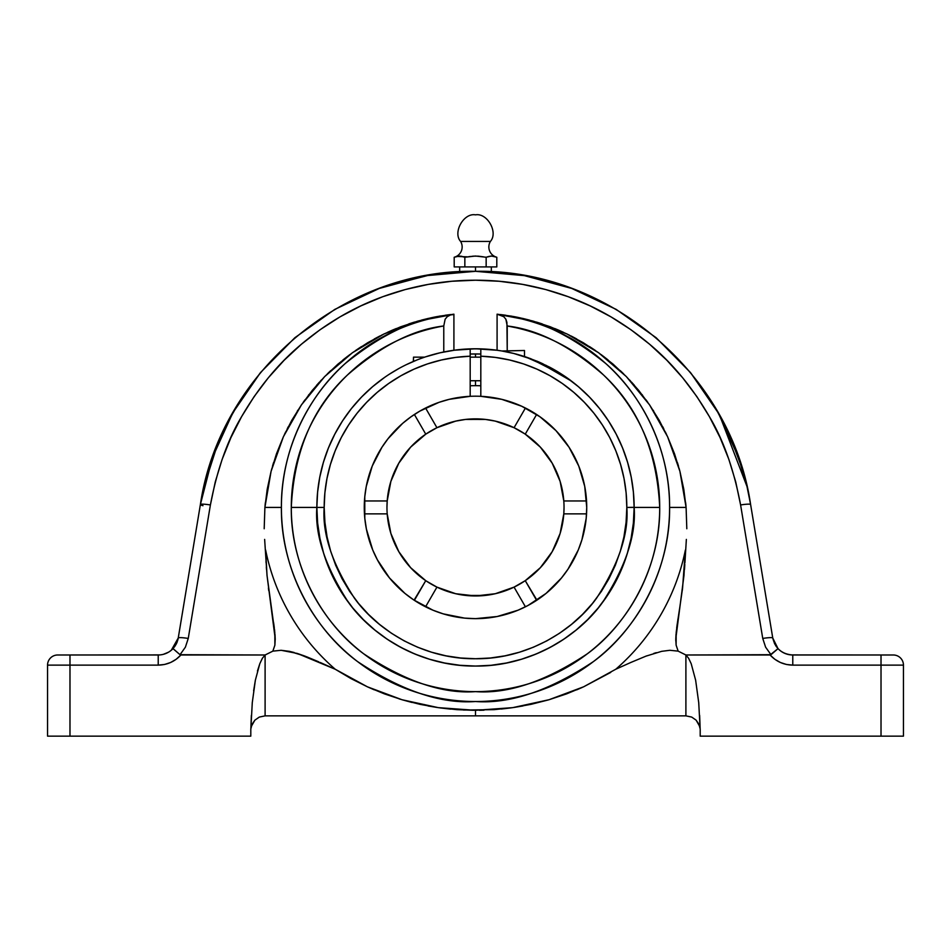 <?xml version="1.0" encoding="UTF-8"?>
<svg xmlns="http://www.w3.org/2000/svg" width="951" height="951" viewBox="0 0 951 951"><rect width="100%" height="100%" fill="white"/><g stroke="black" fill="none" stroke-linecap="round" stroke-linejoin="round"><path stroke-width="1.43" d="M443.772 351.989L443.772 326.443L443.772 351.989L453.912 350.253L453.912 314.175L450.465 314.947C417.81 317.147 382.742 333.325 345.261 363.508C309.824 394.534 280.878 448.634 281.401 507.418C280.593 571.694 315.946 631.214 357.612 661.611C401.56 690.747 440.86 704.049 475.5 701.517C510.14 704.049 549.44 690.747 593.388 661.611C635.054 631.214 670.407 571.694 669.599 507.418L686.099 507.418L686.812 528.744L686.099 507.418L669.599 507.418C670.122 448.634 641.176 394.534 605.739 363.508C568.258 333.325 533.19 317.147 500.535 314.947L497.088 314.175L497.088 350.253L475.5 348.779L453.912 350.253L453.912 314.175L435.831 316.838L418.036 321.058L400.668 326.799L383.859 334.039L367.74 342.705L352.429 352.738L338.033 364.055L324.671 376.584L312.439 390.219L301.431 404.876L291.719 420.425L283.386 436.759L276.491 453.746L271.094 471.28L267.219 489.218L264.901 507.418L264.188 528.744L264.901 507.418L281.401 507.418A194.099 194.099 0 0 0 475.5 701.517A194.099 194.099 0 0 0 669.599 507.418A194.099 194.099 0 0 0 500.535 314.947L503.745 316.671L505.861 319.203L506.919 322.377L507.228 350.491L507.228 325.967A184.209 184.209 0 0 1 659.709 507.418L626.816 507.418C628.837 533.713 618.744 563.979 596.55 598.203C573.334 630.703 526.866 659.34 475.5 658.734C424.134 659.34 377.666 630.703 354.45 598.203C332.256 563.979 322.163 533.713 324.184 507.418L316.861 507.418L324.184 507.418A151.316 151.316 0 0 1 470.186 356.197L470.186 348.874A158.639 158.639 0 0 0 316.861 507.418C314.745 534.985 325.325 566.713 348.589 602.601C372.935 636.671 421.65 666.687 475.5 666.057C529.35 666.687 578.065 636.671 602.411 602.601C625.675 566.713 636.255 534.985 634.139 507.418L659.709 507.418A184.209 184.209 0 0 1 475.5 691.627A184.209 184.209 0 0 1 291.291 507.418A184.209 184.209 170.1 0 1 443.772 325.967L445.139 319.215L447.255 316.671L450.465 314.947L453.912 314.519M486.151 257.245L491.477 256.033L496.802 257.245A10.627 10.627 0 0 1 490.407 241.423L460.593 241.423A10.627 10.627 0 0 1 454.198 257.245L459.523 256.033L464.849 257.245L475.5 256.033L486.151 257.245L488.814 256.449L486.151 257.245L486.151 266.922L486.151 257.245L475.5 256.033L468.843 256.651M495.471 256.853L496.802 257.245L496.802 266.922L496.802 257.245A10.627 10.627 0 0 1 490.407 241.423C498.431 232.472 487.316 212.667 475.5 214.855C463.684 212.667 452.569 232.472 460.593 241.423C452.569 232.472 463.684 212.667 475.5 214.855C487.316 212.667 498.431 232.472 490.407 241.423L460.593 241.423A10.627 10.627 0 0 1 454.198 257.245L455.529 256.853M480.814 357.136L470.186 357.136L480.814 357.136M470.186 380.745L480.814 380.745L470.186 380.745M418.82 359.252L420.211 358.729M424.241 357.291L425.252 356.946M413.305 361.487L413.519 357.136L424.705 357.136L413.519 357.136L413.519 361.392L408.692 363.532M545.803 365.208L566.38 377.392L578.434 386.712L589.537 397.138L599.594 408.585L608.497 420.948L616.177 434.108L622.56 447.945L627.589 462.317L631.214 477.117L633.402 492.202L634.139 507.418A158.639 158.639 0 0 1 475.5 666.057A158.639 158.639 0 0 1 316.861 507.418L291.291 507.418L316.861 507.418A158.639 158.639 0 0 1 525.273 356.791L543.187 364.78L571.444 381.089A158.639 158.639 0 0 0 549.749 367.229L526.426 357.172A158.639 158.639 0 0 0 526.426 357.172L524.488 356.542L526.426 357.172A158.639 158.639 0 0 0 526.426 357.172L538.218 361.701A158.639 158.639 0 0 1 538.254 361.725A158.639 158.639 0 0 0 538.195 361.701L549.761 367.229A158.639 158.639 0 0 1 634.139 507.418A158.639 158.639 0 0 0 571.444 381.089L554.754 371.045L531.371 359.074L513.79 353.475L502.057 351.026L524.488 350.491L524.488 356.542L524.488 350.491L501.783 350.978M579.682 387.794L578.125 386.451M582.369 390.172L579.718 387.818L582.369 390.172M522.907 705.963L514.182 707.425M463.482 710.04L494.151 709.648L512.696 707.651L531.015 704.334L548.275 699.948M582.262 687.43L576.686 689.855M619.921 667.364L615.773 669.242A214.165 214.165 0 0 0 685.374 550.035L683.971 575.521L675.792 638.751L676.113 645.099L678.146 651.138L685.897 654.989L678.146 651.138L669.873 650.294L678.146 651.138L676.113 645.099L676.185 632.403L682.556 588.205L685.374 550.035A214.165 214.165 139.1 0 1 615.773 669.242L583.605 686.812L549 699.734L566.57 693.885L583.605 686.812L610.732 672.405M623.285 665.843L621.514 666.639M645.979 656.142L661.646 651.34L645.979 656.142L630.763 662.49M656.297 652.659L653.765 653.42M678.146 651.138L669.873 650.294L661.694 651.328M576.817 689.796L582.309 687.407M514.004 707.449L522.979 705.951M479.328 710.29L484.035 710.171M501.32 709.03L511.329 707.841M440.004 707.889L450.703 709.137M402.368 699.841L411.926 702.444M428.045 705.963L436.83 707.425M264.64 539.407L267.029 575.51L274.815 632.415L274.887 645.147L272.854 651.138L265.103 654.989L180.024 654.692L185.386 647.191L188.25 638.442L210.397 504.957L215.259 481.943L222.118 459.428L230.927 437.603L241.613 416.621L254.107 396.638L268.301 377.809L284.111 360.298L301.408 344.226L320.059 329.735L339.923 316.921L360.857 305.901L382.682 296.748L405.245 289.556L428.354 284.385L451.832 281.258L475.5 280.212L499.168 281.258L522.646 284.385L545.755 289.556L568.318 296.748L590.143 305.901L611.077 316.921L630.941 329.735L649.592 344.226L666.889 360.298L682.699 377.809L696.893 396.638L709.387 416.621L720.073 437.603L728.882 459.428L735.741 481.943L740.603 504.957L762.75 638.442L765.614 647.191L770.976 654.692L685.897 654.989L685.897 715.853L475.5 715.853L475.5 710.314L438.304 707.651L402 699.734L367.395 686.812L335.228 669.242A214.165 214.165 0 0 1 265.626 550.035A214.165 214.165 0 0 0 335.228 669.242L305.021 656.142L289.306 651.328L281.127 650.294L272.854 651.138L274.887 645.147L275.208 638.787L267.029 575.51L265.626 550.035M630.798 662.478L619.529 667.543M549 699.734L512.696 707.651L475.5 710.314L475.5 715.853L265.103 715.853L259.314 717.078L254.88 720.157L252.086 724.222L250.862 728.751L252.277 702.67L255.367 680.179L259.801 663.703L262.369 658.294L265.103 654.989L265.103 715.853L265.103 654.989L180.916 654.989L176.173 659.269L170.657 662.478L164.582 664.464L158.223 665.129L158.223 654.989L160.018 654.906L69.982 654.989L158.223 654.989A20.292 20.292 0 0 0 172.975 648.641L174.794 646.407M684.922 562.802L686.36 539.407M679.906 471.28L686.099 507.418L683.781 489.218L679.906 471.28L674.509 453.746L667.614 436.759L679.906 471.28M649.569 404.876L667.614 436.759L659.281 420.425L649.569 404.876L638.561 390.219L626.329 376.584L649.569 404.876M598.571 352.738L626.329 376.584L612.967 364.055L598.571 352.738L583.26 342.705L567.141 334.039L598.571 352.738M532.964 321.058L567.141 334.039L550.332 326.799L532.964 321.058L515.169 316.838L497.088 314.175L532.964 321.058M475.5 266.922L475.524 271.308L475.5 266.922M488.659 271.617L475.5 271.308L524.417 275.635L571.801 288.462L616.165 309.384L656.142 337.724L690.497 372.566L718.207 412.841L738.44 457.276C743.409 470.888 747.474 486.639 750.612 504.529C731.676 374.016 608.569 268.753 475.5 271.308C342.431 268.753 219.324 374.016 200.388 504.529L178.241 638.014L200.388 504.529A10.14 1.224 9.4 0 1 210.397 504.957A10.14 1.224 -170.6 0 0 200.388 504.529C203.526 486.639 207.591 470.888 212.56 457.276L232.793 412.841L260.503 372.566L294.858 337.724L334.835 309.384L379.199 288.462L426.583 275.635L475.5 271.308M479.173 271.332L481.527 271.368M470.186 354.034L475.5 353.95L475.5 357.136L475.5 353.95A153.468 153.468 0 0 0 470.186 354.034L480.814 354.034A153.468 153.468 0 0 0 475.5 353.95L480.814 354.034M475.5 380.745L475.5 385.678L475.5 380.745M470.186 385.785A121.74 121.74 0 0 1 480.814 385.785A121.74 121.74 0 0 0 470.186 385.785M364.578 499.216L364.459 500.963L387.2 500.963L386.962 507.418A88.538 88.538 0 0 0 387.2 513.873A88.538 88.538 0 0 1 525.249 434.167A88.538 88.538 0 0 0 514.063 427.712L525.428 408.027L514.063 427.712A88.538 88.538 0 0 1 563.8 513.873A88.538 88.538 0 0 0 564.038 507.418A88.538 88.538 0 0 1 425.751 580.669A88.538 88.538 0 0 1 387.2 513.873L364.459 513.873A111.231 111.231 0 0 0 404.888 593.365M586.41 515.799L586.541 513.873A111.231 111.231 0 0 0 586.731 507.418A111.231 111.231 0 0 1 475.5 618.649A111.231 111.231 0 0 1 364.269 507.418A111.231 111.231 0 0 1 470.186 396.317L470.186 348.874L480.814 348.874L480.814 396.317A111.231 111.231 0 0 1 586.731 507.418L586.196 518.319L581.941 539.704L578.267 549.987L567.985 569.209L561.482 577.982L546.064 593.4L527.936 605.514L518.069 610.185L497.195 616.51L475.5 618.649L464.599 618.114L443.214 613.859L432.931 610.185L413.709 599.903L404.936 593.4L389.518 577.982L377.404 559.854L372.733 549.987L366.408 529.113L364.804 518.319L364.768 496.85L366.278 486.365L372.233 466.085L381.922 447.291L388.067 438.673L402.653 423.361L410.975 416.823L419.878 411.094L439.1 402.309L449.264 399.325L470.186 396.317L470.186 356.197L455.719 357.398L441.43 359.989L427.463 363.924L413.935 369.19L400.965 375.728L388.697 383.479L377.214 392.371L366.646 402.321L357.065 413.233L348.589 425.014L341.278 437.555L335.204 450.738L330.413 464.445L326.966 478.543L324.873 492.915L324.184 507.418L324.909 522.254L327.085 536.935L330.698 551.342L335.703 565.322L342.051 578.743L349.683 591.486L358.527 603.409L368.501 614.417L379.508 624.391L391.432 633.235L404.175 640.867L417.596 647.215L431.576 652.22L445.983 655.833L460.664 658.009L475.5 658.734L490.336 658.009L505.017 655.833L519.424 652.22L533.404 647.215L546.825 640.867L559.568 633.235L571.492 624.391L582.499 614.417L592.473 603.409L601.317 591.486L608.949 578.743L615.297 565.322L620.302 551.342L623.915 536.935L626.091 522.254L626.816 507.418L626.127 492.915L624.034 478.543L620.587 464.445L615.796 450.738L609.722 437.555L602.411 425.014L593.935 413.233L584.354 402.321L573.786 392.371L562.303 383.479L550.035 375.728L537.065 369.19L523.537 363.924L509.57 359.989L495.281 357.398L480.814 356.197L480.814 396.317L501.736 399.325L521.719 406.243L540.025 416.823L556.002 430.672L569.078 447.291L578.767 466.085L584.722 486.365L586.731 507.418A111.231 111.231 0 0 1 586.541 513.873L563.8 513.873L564.038 507.418A88.538 88.538 0 0 0 563.8 500.963L586.541 500.963A111.231 111.231 0 0 0 584.734 486.413M404.983 593.436A111.231 111.231 0 0 0 413.637 599.855M413.768 599.95A111.231 111.231 0 0 0 414.386 600.354L425.751 580.669L426.25 581.002M364.459 500.963A111.231 111.231 0 0 0 364.269 507.418A111.231 111.231 0 0 1 364.459 500.963L387.2 500.963L390.873 481.396L398.826 463.149L410.654 447.136L425.751 434.167L414.386 414.481L412.936 415.456M470.067 396.317A111.231 111.231 0 0 0 449.336 399.313M449.181 399.349A111.231 111.231 0 0 0 425.572 408.027L436.937 427.712L425.751 434.167L414.386 414.481M583.082 390.837L582.333 390.148L583.082 390.837M581.156 389.09L579.611 387.723L581.156 389.09M571.194 380.899C565.845 376.691 558.701 372.138 549.761 367.229L571.444 381.078M513.79 353.475L510.889 352.773M425.335 356.922L440.004 352.797L455.006 350.111L470.186 348.874A158.639 158.639 0 0 1 525.273 356.791L519.555 355.02M686.812 528.744L686.099 507.418M264.901 507.418L271.094 471.28L283.386 436.759L301.431 404.876L324.671 376.584L352.429 352.738L383.859 334.039L418.036 321.058L450.465 314.947A194.099 194.099 0 0 0 281.401 507.418L264.901 507.418L264.188 528.744M784.111 653.052L781.116 651.304A20.292 20.292 0 0 0 792.777 654.989L893.31 654.989A10.14 10.14 0 0 1 903.45 665.129L903.45 736.145L881.018 736.145L881.018 654.989L790.982 654.906L792.777 654.989L792.777 665.129C783.79 664.939 776.23 661.563 770.084 654.989L778.025 648.641L775.897 645.967M251.349 715.437L250.862 728.751A14.301 14.301 0 0 0 250.802 730.166L250.802 736.145L47.55 736.145L47.55 665.129A10.14 10.14 0 0 1 57.69 654.989L69.982 654.989L69.982 665.129L158.223 665.129L69.982 665.129L69.982 736.145L250.802 736.145L250.802 730.166A14.301 14.301 0 0 1 250.862 728.751L252.277 702.67L255.367 680.179L259.801 663.703L262.369 658.294L265.103 654.989L262.369 658.294L259.801 663.703L262.369 658.294M385.119 377.048L380.008 380.745M398.885 368.512L389.399 374.183M584.71 486.318A111.231 111.231 0 0 0 536.614 414.481L525.249 434.167L524.75 433.834M183.757 604.812L181.011 621.348M177.682 640.463L178.027 639.12M168.386 652.255L163.489 654.288M172.975 648.641A20.292 20.292 0 0 1 158.223 654.989L158.223 665.129C167.221 664.939 174.782 661.563 180.916 654.989L180.024 654.692L185.386 647.191L188.25 638.442A10.14 1.224 -170.6 0 0 178.241 638.014L176.399 643.72L172.975 648.641L180.024 654.692L173.153 648.701L171.323 650.199L178.241 638.014L172.975 648.641M178.146 638.537L178.241 638.014A10.14 1.224 9.4 0 1 188.25 638.442L210.397 504.957C217.101 469.592 227.503 440.147 241.613 416.621C258.565 387.449 278.5 363.318 301.408 344.226C326.562 323.126 353.653 307.304 382.682 296.748C412.948 285.716 443.891 280.2 475.5 280.212C507.109 280.2 538.052 285.716 568.318 296.748C597.347 307.304 624.438 323.126 649.592 344.226C672.5 363.318 692.435 387.449 709.387 416.621C723.497 440.147 733.899 469.592 740.603 504.957L762.75 638.442L765.614 647.191L770.976 654.692L778.025 648.641A20.292 20.292 0 0 0 779.701 650.222L778.025 648.641L772.759 638.014L750.612 504.529A10.14 1.224 170.6 0 0 740.603 504.957A10.14 1.224 -9.4 0 1 750.612 504.529L772.759 638.014A10.14 1.224 170.6 0 0 762.75 638.442A10.14 1.224 -9.4 0 1 772.759 638.014L775.671 645.622L777.573 648.13M426.31 581.037L436.937 587.124L425.572 606.809L428.247 608.117M522.753 608.117L525.428 606.809L514.063 587.124L525.249 580.669L536.923 600.152M494.805 256.651L491.477 256.033L488.148 256.651M464.849 257.245L464.849 266.922L496.802 266.922L464.849 266.922L464.849 257.245L459.523 256.033L456.86 256.449L467.512 256.853M483.488 256.853L478.163 256.152L483.488 256.853M472.837 256.152L478.163 256.152M494.14 256.449L492.808 256.152L494.14 256.449M490.145 256.152L492.808 256.152M464.849 266.922L454.198 266.922L454.198 257.245L454.198 266.922L464.849 266.922M462.852 256.651L460.855 256.152M458.192 256.152L456.195 256.651M495.994 350.111L480.814 348.874L480.814 356.197A151.316 151.316 0 0 1 626.816 507.418L634.139 507.311M632.07 481.919L631.428 478.234M629.812 470.602L628.052 463.91M625.413 455.529L623.321 449.859M594.209 402.178L588.598 396.175M583.403 391.134L577.661 386.058M543.164 363.936L539.847 362.414M531.181 358.872L525.035 356.708M494.793 349.956L493.486 349.802M457.514 349.802L456.207 349.956M426.226 356.625L427.712 356.15M422.66 357.838L420.948 358.456M373.339 386.058L367.597 391.134M362.402 396.175L356.78 402.19M333.801 436.105L331.423 441.038M327.679 449.859L325.575 455.577M322.948 463.91L321.188 470.602M319.572 478.234L318.05 488.041M316.861 507.299L317.598 492.202L319.786 477.117L323.411 462.317L328.44 447.945L334.823 434.108L342.503 420.948L351.406 408.585L361.463 397.138L372.566 386.712L384.62 377.392M633.473 492.963L632.974 488.267M631.5 478.626L630.382 473.111M628.219 464.504L626.507 458.81M623.654 450.703L621.383 445.104M617.805 437.305L615.059 431.992M610.661 424.372L607.582 419.557M602.078 411.807L599.023 407.884M590.369 398.005L589.358 396.947M578.933 387.128L575.498 384.263M567.533 378.201L562.956 375.074M555.36 370.343L550.189 367.466M540.917 362.902L536.946 361.166M528.209 357.79L525.071 356.72M500.119 350.705L498.158 350.408M494.877 349.968L493.64 349.825M486.532 349.16L475.5 348.779M475.262 348.779L464.468 349.16M457.36 349.825L456.123 349.968M453.912 350.253L448.884 351.026M441.74 352.417L436.117 353.748M422.826 357.778L422.03 358.063M375.502 384.263L372.067 387.128M361.642 396.947L360.429 398.219M351.977 407.884L348.922 411.807M343.418 419.557L340.339 424.372M335.941 431.992L333.195 437.305M329.617 445.104L327.346 450.703M324.481 458.834L322.781 464.504M320.618 473.111L319.5 478.626M318.026 488.267L317.527 492.963M414.791 653.979L429.448 659.221L414.791 653.979L400.716 647.322L387.366 639.322L374.86 630.049L363.33 619.588L352.869 608.058L343.596 595.552L335.596 582.202L328.939 568.127L323.697 553.47L319.916 538.361L317.622 522.967L316.861 507.418M491.049 665.296L506.443 663.002L491.049 665.296L475.5 666.057L459.951 665.296L444.557 663.002L429.448 659.221M443.772 325.967L443.772 325.967A184.209 184.209 0 0 0 291.291 507.418C293.966 451.499 312.713 407.349 347.507 374.944C381.042 345.879 413.126 329.545 443.772 325.967L445.139 319.215L447.255 316.671L450.465 314.947M516.036 327.726L507.228 325.967C537.874 329.545 569.958 345.879 603.493 374.944C638.287 407.349 657.034 451.499 659.709 507.418C660.481 568.425 626.923 624.914 587.385 653.753C545.672 681.415 508.381 694.028 475.5 691.627C442.619 694.028 405.328 681.415 363.615 653.753C324.077 624.914 290.519 568.425 291.291 507.418M462.341 271.617L473.598 271.308M460.878 271.689L426.571 275.635L379.187 288.462L334.823 309.396L294.846 337.736L260.491 372.59L240.496 400.038L227.883 421.899M501.724 350.967L496.16 350.134M507.228 325.967L505.861 319.203L503.745 316.671L497.088 314.175L497.088 350.253L500.951 350.836M777.419 647.952L774.59 643.708L772.759 638.014C775.362 648.594 782.031 654.252 792.777 654.989A20.292 20.292 0 0 1 778.025 648.641A20.292 20.292 0 0 0 792.777 654.989L792.777 665.129L881.018 665.129L792.777 665.129L786.418 664.464L780.343 662.478L774.827 659.269L770.084 654.989L685.897 654.989L688.631 658.294L691.199 663.703L695.633 680.179L698.723 702.67L700.138 728.751L698.914 724.222L696.12 720.157L691.686 717.078L685.897 715.853L685.897 654.989L688.631 658.294L691.199 663.703L695.633 680.179L698.723 702.67L700.138 728.751A14.301 14.301 0 0 1 700.198 730.166L700.198 736.145L881.018 736.145L700.198 736.145L700.198 730.166A14.301 14.301 0 0 0 700.138 728.751L699.651 715.437M210.956 461.948L204.061 486.223L200.388 504.529A7.085 0.915 9.4 0 0 202.979 505.694M234.184 410.416L221.131 435.867L212.596 457.181M208.816 468.641L217.684 443.879M218.112 442.845L221.096 435.95M212.56 457.288L202.658 492.499M233.958 410.796L221.31 435.475M475.203 271.308L474.276 271.308M710.599 400.205L690.509 372.59L656.154 337.736L616.177 309.396L571.813 288.462L524.429 275.635L490.122 271.689M729.69 435.475L718.076 412.603M748.342 492.499L747.01 486.52M746.987 486.413L738.44 457.288M746.939 486.223L748.734 494.377M729.999 436.164L733.007 443.142M733.221 443.665L736.359 451.57M716.816 410.416L729.869 435.867M710.932 400.704L712.204 402.737M742.315 469.093L729.904 435.95L716.864 410.487M746.951 486.282L750.612 504.529M746.654 485.034L742.446 469.509M469.437 271.368L466.703 271.451M181.891 616.022L182.378 613.074M161.765 654.68L160.018 654.906M175.246 645.741L173.451 648.106M178.241 638.05L177.136 642.044M176.482 643.565L177.124 642.091M177.766 640.154L178.075 638.906M174.877 646.3L176.268 643.982M250.862 728.751A14.301 14.301 0 0 0 250.802 730.166A14.301 14.301 0 0 1 250.862 728.751L252.086 724.222L254.88 720.157L259.314 717.078L265.103 715.853L685.897 715.853L691.686 717.078L696.12 720.157L698.914 724.222L700.138 728.751A14.301 14.301 0 0 1 700.198 730.166M259.29 717.09L254.88 720.157L251.29 726.457M265.103 654.989L272.854 651.138L281.127 650.294L297.259 653.432L335.228 669.242L350.967 678.586L367.395 686.812L384.43 693.885L402 699.734L419.985 704.334L438.304 707.651L456.849 709.648L473.622 710.302M781.116 651.304L782.614 652.255M232.924 412.615L237.595 404.686M383.229 287.012L428.473 275.303M713.393 404.662L716.436 409.762M477.759 280.224L475.5 280.212M384.798 295.987L382.694 296.748M253.632 690.818L255.367 680.179M257.436 671.061L259.801 663.703M268.408 587.991L268.753 590.654M271.261 607.725L271.938 611.957M274.102 626.281L274.292 627.755M275.208 638.87L275.219 639.845M274.887 645.099L275.208 638.751M281.127 650.294L272.854 651.138L281.127 650.294L289.354 651.34L303.654 655.631M318.633 661.789L306.531 656.725M320.202 662.478L329.486 666.639M331.079 667.364L335.228 669.242M271.796 468.665L271.439 469.972M265.353 502.71L264.984 506.419M285.704 431.861L284.444 434.488M304.463 400.573L303.286 402.214M329.581 371.722L327.287 373.969M319.488 382.076L316.481 385.452M359.383 347.947L355.603 350.503M348.066 355.959L342.812 360.072M392.822 329.961L387.366 332.386M380.031 335.929L374.278 338.972M428.663 318.335L421.543 320.095M414.588 322.056L408.74 323.922M450.715 314.531L445.151 315.256M505.837 315.256L500.285 314.531M542.26 323.922L536.412 322.068M529.445 320.095L522.337 318.335M576.722 338.972L570.969 335.941M563.634 332.386L558.178 329.961M608.188 360.072L602.946 355.959M595.397 350.491L591.617 347.947M634.412 385.333L631.512 382.088M623.69 373.933L621.419 371.722M647.714 402.225L646.537 400.573M666.568 434.5L665.296 431.861M686.028 506.586L685.647 502.687M679.561 469.996L679.204 468.665M646.038 656.119L646.823 655.821M675.792 638.787L676.113 645.099M675.792 638.715L676.042 634.02M676.934 626.031L679.561 608.806M684.482 569.566L684.827 564.43M305.021 656.142L297.259 653.432M294.168 652.505L289.389 651.34M327.715 665.843L327.025 665.534M323.839 664.107L320.225 662.49M333.207 668.327L331.471 667.543M374.23 689.82L367.359 686.8M400.347 699.247L399.075 698.854M275.208 638.715L274.982 634.317M274.673 630.977L274.459 629.146M274.066 626.008L273.579 622.548M272.176 613.443L270.999 606.025M266.518 569.554L266.339 566.986M266.078 562.79L265.995 561.411M272.509 466.109L273.531 462.685M284.587 434.179L285.027 433.264M287.309 428.651L288.296 426.737M297.283 411.165L297.948 410.119M303.904 401.346L304.974 399.86M308.374 395.331L309.016 394.51M320.439 381.042L321.414 379.996M328.832 372.447L330.758 370.617M343.18 359.775L345.035 358.301M348.851 355.365L349.813 354.64M358.682 348.411L361.535 346.544M375.288 338.425L379.271 336.321M381.613 335.144L382.254 334.823M393.048 329.866L396.294 328.523M439.041 316.243L440.515 315.994M510.58 316.005L511.959 316.243M554.718 328.523L557.892 329.842M568.757 334.823L569.411 335.156M571.729 336.321L575.7 338.413M589.465 346.544L592.318 348.411M601.187 354.64L602.149 355.365M605.965 358.301L607.82 359.775M620.254 370.617L622.168 372.447M629.598 380.008L630.561 381.042M641.996 394.522L642.626 395.343M646.014 399.848L647.084 401.334M653.064 410.131L653.729 411.165M662.716 426.737L663.739 428.746M665.973 433.264L666.401 434.167M677.457 462.673L678.491 466.121M682.604 587.861L682.247 590.654M677.968 618.935L677.801 619.993M676.85 626.65L676.672 628.064M675.792 638.858L675.792 641.01M691.199 663.703L688.631 658.294L685.897 654.989M691.734 717.102L696.12 720.157L699.71 726.457M387.271 514.883L388.079 521.469M388.567 524.191L390.825 533.285M391.313 534.831L394.035 542.106M395.378 545.089L398.172 550.546M400.038 553.732L401.845 556.549M401.881 556.608L403.212 558.546M405.459 561.589L409.12 566.011M411.64 568.757L412.865 569.994M412.889 570.029L415.932 572.93M418.511 575.189L424.075 579.492M438.91 588.051L444.188 590.238M447.766 591.498L453.342 593.139M456.849 593.971L463.089 595.088M466.133 595.457L484.867 595.457M487.911 595.088L494.151 593.971M497.658 593.139L503.234 591.498M506.812 590.238L512.078 588.051M526.925 579.492L532.489 575.189M535.068 572.93L538.076 570.053M538.111 570.029L539.36 568.746M541.88 566.011L545.541 561.589M547.788 558.546L549.084 556.668M549.119 556.608L550.962 553.732M552.828 550.546L555.622 545.089M556.965 542.106L559.699 534.807M560.175 533.285L562.433 524.191M562.921 521.469L563.729 514.883M563.729 499.953L562.921 493.367M562.433 490.645L560.175 481.551M559.687 480.005L556.965 472.73M555.622 469.746L552.828 464.29M550.962 461.104L549.155 458.287M549.119 458.227L547.788 456.29M545.541 453.247L541.88 448.824M539.36 446.078L538.135 444.842M538.111 444.806L535.068 441.906M532.489 439.647L526.925 435.344M524.69 433.799L514.063 427.712L495.281 421.115L485.45 419.439L466.133 419.367M512.09 426.785L506.812 424.598M503.234 423.326L497.658 421.697M494.151 420.865L487.911 419.748M484.867 419.367L465.55 419.439L455.719 421.115L436.937 427.712L425.572 408.027L427.284 407.183M463.089 419.748L456.849 420.865M453.342 421.697L447.766 423.326M444.188 424.598L438.922 426.785M424.075 435.344L418.511 439.647M415.932 441.906L412.924 444.771M412.889 444.806L411.64 446.09M409.12 448.824L405.459 453.247M403.212 456.29L401.916 458.168M401.881 458.227L400.038 461.104M398.172 464.29L395.378 469.746M394.035 472.73L391.301 480.029M390.825 481.551L388.567 490.645M388.079 493.367L387.271 499.953M526.188 357.1L527.282 357.469M536.673 361.047L539.752 362.379M634.139 507.418L633.378 522.967L631.084 538.361L627.303 553.47L622.061 568.127L615.404 582.202L607.404 595.552L598.131 608.058L587.67 619.588L576.14 630.049L563.634 639.322L550.284 647.322L536.209 653.979L521.552 659.221L506.443 663.002M414.303 361.059L415.956 360.381M418.083 359.537L419.32 359.062M420.806 358.503L424.705 357.136M538.064 415.456L536.614 414.481L525.249 434.167L540.346 447.136L552.174 463.149L560.127 481.396L563.8 500.963L586.541 500.963L586.422 499.216M585.471 490.716L584.901 487.34M582.131 475.773L581.572 473.943M578.137 464.54L576.52 460.866M572.894 453.686L570.731 449.942M566.32 443.19L563.955 439.98M557.512 432.277L556.228 430.898M547.598 422.72L544.935 420.52M517.76 404.532L513.445 402.855M507.014 400.751L503.733 399.836M503.697 399.824L502.794 399.586M495.495 398.005L492.368 397.47M480.814 396.317A111.231 111.231 0 0 0 470.186 396.317A111.231 111.231 0 0 1 480.814 396.317M459.119 397.399L455.493 398.005M448.206 399.586L447.267 399.836M447.232 399.836L443.986 400.751M437.555 402.855L436.2 403.355M436.176 403.367L433.216 404.544M406.065 420.52L403.402 422.72M394.772 430.898L393.488 432.277M387.045 439.98L384.68 443.19M380.269 449.942L378.106 453.686M374.48 460.866L372.863 464.54M369.428 473.943L368.869 475.773M366.099 487.34L365.529 490.716M414.077 600.152L425.751 580.669L410.654 567.699L398.826 551.687L390.873 533.44L387.2 513.873L364.459 513.873L364.59 515.799M365.481 523.763L366.147 527.793M368.524 537.874L368.988 539.479M373.077 550.807L374.528 554.088M378.379 561.649L380.626 565.476M384.882 571.92L387.628 575.617M392.62 581.596L395.58 584.782M402.023 590.928L404.425 592.972M525.428 606.809L514.063 587.124L495.281 593.721L475.5 595.956L455.719 593.721L436.937 587.124L425.572 606.809A111.231 111.231 0 0 1 414.386 600.354M435.499 611.208L437.448 611.933M437.496 611.957L439.826 612.765M447.172 614.976L449.847 615.654M449.871 615.654L451.57 616.046M459.642 617.508L463.482 617.995M487.518 617.995L488.422 617.9M488.445 617.888L491.358 617.508M499.43 616.046L503.828 614.976M511.174 612.765L513.552 611.933M513.599 611.921L515.501 611.208M586.541 513.873L563.8 513.873L560.127 533.44L552.174 551.687L540.346 567.699L525.249 580.669L536.614 600.354M546.575 592.972L548.977 590.928M555.42 584.782L558.38 581.596M563.372 575.617L566.118 571.92M570.374 565.476L572.621 561.649M576.472 554.088L577.923 550.807M582.012 539.479L582.476 537.874M584.853 527.793L585.519 523.763M425.751 434.167A88.538 88.538 0 0 1 436.937 427.712M525.249 580.669A88.538 88.538 0 0 1 514.063 587.124M436.937 587.124A88.538 88.538 0 0 1 425.751 580.669M387.2 513.873A88.538 88.538 0 0 1 387.2 500.963M416.918 360.001L406.172 364.732M710.492 400.026L717.589 411.759M719.717 415.539L747.01 486.532M200.399 504.482L212.549 457.324L229.892 418.095M233.72 411.212L240.401 400.205M234.101 410.559L217.72 443.808L203.989 486.532M47.55 665.129L47.55 736.145L69.982 736.145L69.982 665.129L47.55 665.129L69.982 665.129L69.982 654.989L57.69 654.989A10.14 10.14 0 0 0 47.55 665.129M881.018 665.129L881.018 736.145L903.45 736.145L903.45 665.129L881.018 665.129L903.45 665.129A10.14 10.14 0 0 0 893.31 654.989L881.018 654.989L881.018 665.129M491.322 266.922L491.322 271.76M459.678 271.76L459.678 266.922"/></g></svg>
